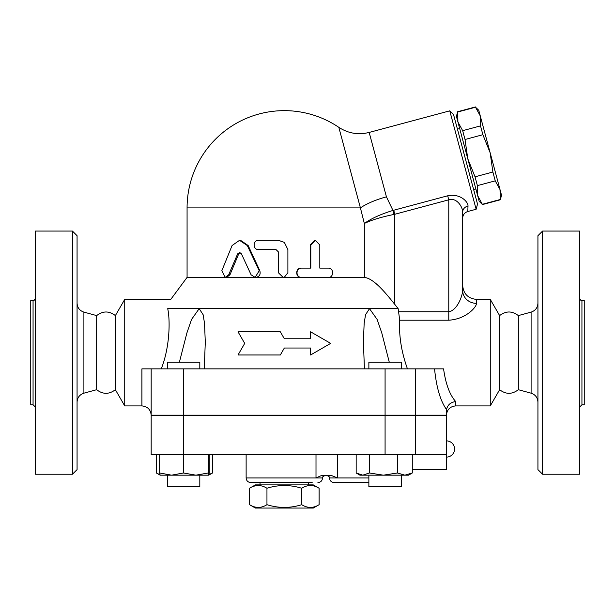 <?xml version="1.0" encoding="UTF-8"?>
<svg xmlns="http://www.w3.org/2000/svg" width="615" height="615" viewBox="0 0 615 615"><rect width="100%" height="100%" fill="white"/><g stroke="black" fill="none" stroke-linecap="round" stroke-linejoin="round"><path stroke-width="0.92" d="M167.388 475.164L167.388 486.742L199.814 486.742L199.814 475.164M356.17 454.785L356.17 472.989L362.773 475.164L369.369 472.989L383.399 475.164L397.428 472.989L404.862 475.164L412.296 472.989L408.552 475.164L368.869 475.164L368.869 486.742L401.295 486.742L401.295 475.164M35.386 298.229C34.402 300.358 33.633 301.135 33.064 300.543L33.064 404.762L35.386 407.076M35.386 474.234L35.386 231.063L72.439 231.063L72.439 474.234L35.386 474.234M33.064 404.762L30.75 404.762L30.75 300.543L33.064 300.543M579.614 407.076L581.936 404.762L581.936 300.543C581.367 301.135 580.598 300.358 579.614 298.229M542.561 474.234L579.614 474.234L579.614 231.063L542.561 231.063L542.561 474.234L537.933 469.606L537.933 235.699L542.561 231.063M581.936 404.762L584.25 404.762L584.25 300.543L581.936 300.543M499.626 315.595L499.626 389.702C505.861 394.507 512.103 394.507 518.337 389.702L518.337 315.595C512.103 310.798 505.868 310.798 499.626 315.595L490.27 299.39L476.563 299.39C468.123 298.559 463.487 293.932 462.665 285.491L462.665 290.511A13.899 12.854 180 0 0 476.563 303.364L476.563 299.39M499.626 389.702L490.27 405.915L490.27 299.39M518.337 389.702L531.099 393.177L531.099 312.12C535.381 310.675 537.664 307.7 537.933 303.187M537.933 402.118C537.664 397.605 535.381 394.63 531.099 393.177M96.663 389.702L96.663 315.595C102.897 310.798 109.132 310.798 115.374 315.595L115.374 389.702C109.139 394.507 102.897 394.507 96.663 389.702L83.901 393.177L83.901 312.12C79.619 310.675 77.336 307.7 77.067 303.187M115.374 389.702L124.73 405.915L124.73 299.39L115.374 315.595M77.067 402.118C77.336 397.605 79.619 394.63 83.901 393.177M72.439 474.234L77.067 469.606L77.067 235.699L72.439 231.063M266.956 504.692C278.549 508.313 290.134 508.313 301.727 504.692C307.515 508.313 313.312 508.313 319.108 504.692L319.108 488.249C313.312 484.628 307.515 484.628 301.727 488.249C290.134 484.628 278.549 484.628 266.956 488.249C261.167 484.628 255.371 484.628 249.575 488.249L249.575 504.692C255.371 508.313 261.167 508.313 266.956 504.692L266.956 488.249M319.108 504.692L313.289 508.052L255.394 508.052L249.575 504.692M319.108 488.249L313.289 484.889L255.394 484.889L249.575 488.249M301.727 488.249L301.727 504.692M308.661 482.575L308.661 484.889M492.884 172.023L490.147 152.766L500.01 189.574L495.244 180.848L492.884 172.023L475.034 176.812L477.394 185.63L477.64 195.562L467.777 158.755L475.034 176.812M480.523 125.891L480.284 115.958L490.147 152.766L482.883 134.708L480.523 125.891L462.672 130.672L465.032 139.497L467.777 158.755L457.914 121.947L462.672 130.672M500.01 189.574L501.533 195.263L500.318 199.783L500.01 189.574M475.518 107.233L478.754 110.262L480.284 115.958L475.518 107.233L457.675 112.015L457.914 121.947L456.384 116.258L457.675 112.015M482.475 204.572L479.162 201.259L477.64 195.562L482.475 204.572L500.318 199.783M482.398 204.288L500.249 199.506M477.394 185.63L495.244 180.848M465.032 139.497L482.883 134.708M457.445 129.158L459.682 128.558M199.814 368.862L199.814 362.15L167.388 362.15L167.388 368.862M401.295 368.862L401.295 362.15L368.869 362.15L368.869 368.862M195.878 475.164L208.27 472.989L208.754 475.164L171.577 475.164L183.485 472.989L195.878 475.164M209.008 474.526L212.513 472.989L208.754 475.164L209.231 472.989L209.231 454.785M160.146 475.164L159.662 472.989L171.577 475.164L160.131 475.164L156.902 473.296L159.923 474.665M356.17 472.989L359.913 475.164L383.399 475.164M159.662 454.785L159.662 472.989M183.485 454.785L183.485 472.989M208.27 454.785L208.27 472.989M397.428 454.785L397.428 472.989M369.369 454.785L369.369 472.989M412.296 454.785L412.296 472.989M412.296 469.837L446.452 469.837L446.452 454.785L151.175 454.785L151.175 415.409L183.601 415.409L183.601 454.785M156.387 454.785L156.387 472.989L156.902 473.296M212.513 454.785L212.513 472.989M337.443 454.785L337.443 477.94L331.754 475.626L321.23 475.626L316.002 477.94L246.131 477.94C246.4 480.753 247.945 482.298 250.759 482.575L312.166 482.575M368.869 482.575L334.13 482.575L368.869 482.575M434.544 368.862C436.427 387.419 440.401 400.942 446.452 409.421L446.536 409.529C447.605 404.878 450.664 402.225 455.715 401.572C449.75 394.938 445.698 384.037 443.576 368.862L141.911 368.862L141.911 405.915L124.73 405.915M151.175 370.022L151.175 415.179L446.452 415.179L446.536 409.529M446.452 454.785L446.452 415.409L183.601 415.409M238.02 331.808L244.709 343.385L238.02 354.97L280.332 354.97L284.338 348.021L310.606 348.021L310.606 354.97L330.662 343.385L310.606 331.808L310.606 338.757L284.338 338.757L280.332 331.808L238.02 331.808M310.606 354.97L310.606 348.021M238.02 354.97L244.709 343.385M310.606 338.757L310.606 331.808M280.332 331.808L284.338 338.757M251.081 274.782L255.125 277.388L259.23 270.723L247.292 245.531L239.527 240.334L232.086 245.531L221.831 270.723L225.205 277.388L228.688 274.782L237.636 253.864L239.527 252.565L241.441 253.864L251.081 274.782M239.527 240.334L240.573 240.334L248.16 245.531L259.814 270.723C260.814 274.459 259.476 276.681 255.809 277.388L284.338 277.234L287.889 272.752L287.889 249.598L284.338 242.371L278.403 240.334L258.546 240.334C252.673 240.042 252.673 249.882 258.546 249.598L276.043 249.598L278.403 251.912L278.403 272.752L283.146 277.388L301.55 277.388C295.507 277.673 295.507 267.832 301.55 268.125L310.798 268.125L310.798 244.962L315.341 240.334L319.808 244.962L319.808 268.125L328.502 268.125C333.93 267.832 333.93 277.673 328.502 277.388L301.55 277.388M240.058 252.634L238.72 253.864L229.979 274.782L226.581 277.388L255.809 277.388M327.472 268.125L319.808 268.125M462.665 218.202L462.665 212.09A6.949 6.196 0 0 1 468 206.063L467.815 211.491C464.579 212.598 462.857 214.835 462.665 218.202L462.665 290.511C462.503 295.907 457.153 310.529 448.773 311.743L448.773 320.207L399.719 320.207C398.82 335.736 401.403 351.957 407.461 368.862C401.403 351.957 398.82 335.736 399.719 320.207L398.151 308.653L394.799 304.387C385.236 292.532 373.828 278.449 364.334 277.388L301.15 277.388C295.246 277.673 295.246 267.832 301.15 268.125L310.183 268.125L310.183 244.962L314.619 240.334L315.341 240.334M301.15 268.125L301.55 268.125M284.338 277.234L364.334 277.388L364.334 223.483C371.475 220.032 381.323 217.026 393.877 214.466L392.97 210.438C380.723 214.197 371.176 218.548 364.334 223.483L360.421 207.908A37.054 11.447 165 0 1 386.435 196.846L369.177 132.433L449.765 110.838L476.141 209.261L467.815 211.491M259.146 240.334L278.541 240.334L284.338 242.371M187.075 207.908L360.421 207.908L338.827 127.336A97.27 97.27 0 0 0 187.075 207.908L187.075 277.388L226.581 277.388M490.27 405.915L455.715 405.915L455.715 401.572M448.773 320.207C465.54 319.239 476.233 307.646 476.563 303.364M151.175 415.179L151.175 368.862L151.175 415.179C150.629 409.552 147.538 406.469 141.911 405.915M179.411 362.15L186.914 332.9L191.572 319.4L199.183 308.653L167.718 308.653C171.877 296.361 171.877 296.361 167.718 308.653C170.44 321.153 169.579 348.282 161.222 368.862M364.426 368.862L363.388 341.548L364.157 323.352L365.541 314.734L369.492 308.653L199.183 308.653L203.135 314.734L204.526 323.352L205.295 342.201L204.257 368.862M398.151 308.653L369.492 308.653L377.11 319.4L381.769 332.9L389.264 362.15M369.492 308.653L365.541 314.734L364.157 323.352L363.388 342.201M393.877 214.466L394.799 214.274L393.723 210.245L392.97 210.438L386.435 196.846M468 206.063C468.315 201.997 460.235 193.141 447.689 195.785L448.773 199.814C457.153 197.261 462.788 207.516 462.665 212.09L462.665 290.511M476.141 209.261L477.524 204.095L453.547 114.621L449.765 110.838M368.869 477.94L329.502 477.94C330.094 477.378 329.317 476.61 327.188 475.626M324.866 475.626C322.744 476.594 321.968 477.371 322.552 477.94L316.002 477.94L316.002 454.785M385.082 415.409L385.082 454.785M415.702 415.409L415.702 454.785M259.814 270.723L259.23 270.723M248.16 245.531L247.292 245.531M229.979 274.782L228.688 274.782M238.72 253.864L237.636 253.864M310.183 244.962L310.798 244.962M415.702 415.179L415.702 368.862M394.799 304.387L394.799 214.274L448.773 199.814L448.773 311.743L398.843 311.743M447.689 195.785L393.723 210.245M385.082 415.179L385.082 368.862M183.601 415.179L183.601 368.862M518.337 315.595L531.099 312.12M96.663 315.595L83.901 312.12M260.022 482.575L260.022 484.889M457.598 111.738L475.449 106.949M473.627 189.558L475.864 188.959M446.452 457.099A8.103 8.103 0 0 0 454.562 448.996A8.103 8.103 0 0 0 446.452 440.886M329.502 477.94C329.778 480.753 331.316 482.298 334.13 482.575M322.552 477.94C322.275 480.753 320.738 482.298 317.924 482.575M246.131 454.785L246.131 477.94M455.715 405.915C450.088 406.469 447.005 409.552 446.452 415.179M187.075 277.388L170.778 299.39L124.73 299.39M205.295 341.548L205.295 342.201M338.827 127.336C348.205 133.424 358.322 135.123 369.177 132.433"/></g></svg>
